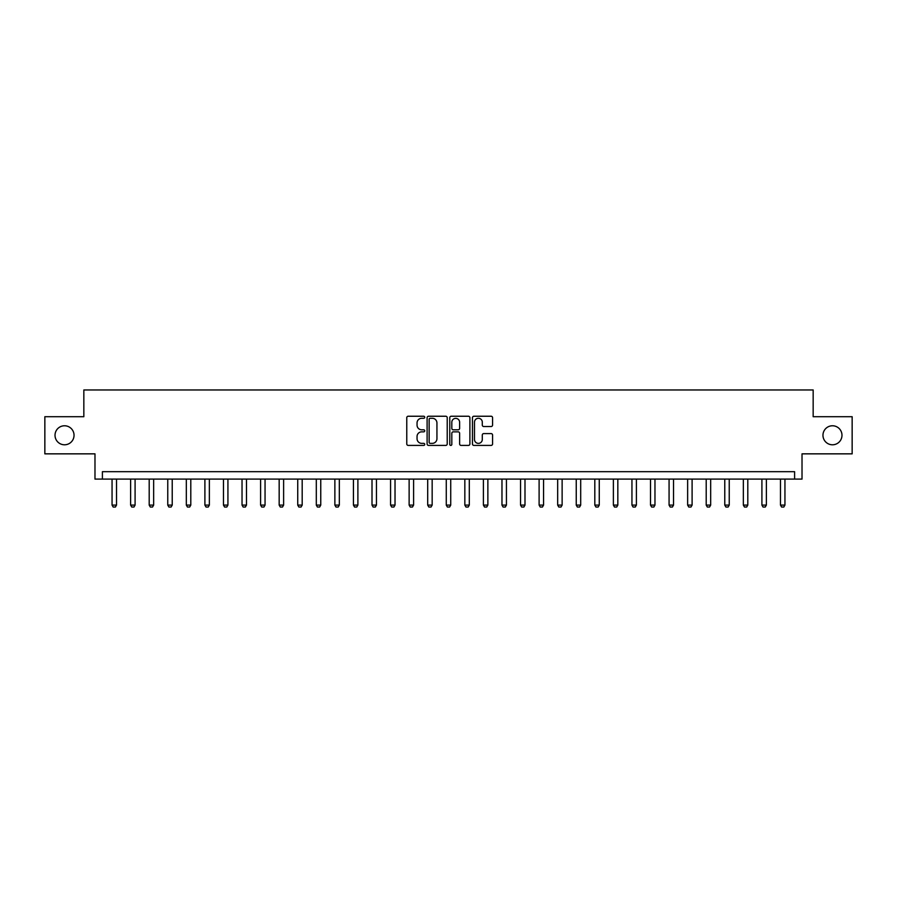 <?xml version="1.0" encoding="UTF-8"?>
<svg xmlns="http://www.w3.org/2000/svg" width="897" height="897" viewBox="0 0 897 897"><rect width="100%" height="100%" fill="white"/><g stroke="black" fill="none" stroke-linecap="round" stroke-linejoin="round"><path stroke-width="1.35" d="M424.73 417.262A1.02 1.02 0 0 0 423.709 416.242L408.225 416.242A1.458 1.458 0 0 0 406.767 417.699L406.767 443.948A1.458 1.458 0 0 0 408.225 445.405L423.709 445.405A1.02 1.02 0 0 0 424.73 444.385A1.02 1.02 0 0 0 423.709 443.365L421.713 443.365A4.664 4.664 0 0 1 417.049 438.7L417.049 436.514A4.664 4.664 0 0 1 421.713 431.849L423.709 431.849A1.02 1.02 0 0 0 424.73 430.829A1.02 1.02 0 0 0 423.709 429.809L421.713 429.809A4.664 4.664 0 0 1 417.049 425.133L417.049 422.947A4.664 4.664 0 0 1 421.713 418.282L423.709 418.282A1.02 1.02 0 0 0 424.73 417.262M822.964 435.28A9.508 9.508 0 0 0 832.472 444.789A9.508 9.508 0 0 0 841.98 435.28A9.508 9.508 0 0 0 832.472 425.772A9.508 9.508 0 0 0 822.964 435.28M55.02 435.28A9.508 9.508 0 0 0 64.528 444.789A9.508 9.508 0 0 0 74.036 435.28A9.508 9.508 0 0 0 64.528 425.772A9.508 9.508 0 0 0 55.02 435.28M491.108 426.524A1.458 1.458 0 0 0 492.565 425.066L492.565 417.699A1.458 1.458 0 0 0 491.108 416.242L473.908 416.242A1.458 1.458 0 0 0 472.45 417.699L472.45 443.948A1.458 1.458 0 0 0 473.908 445.405L491.108 445.405A1.458 1.458 0 0 0 492.565 443.948L492.565 435.056A1.458 1.458 0 0 0 491.108 433.599L483.752 433.599A1.458 1.458 0 0 0 482.294 435.056L482.294 439.463A3.902 3.902 0 0 1 478.393 443.365A3.902 3.902 0 0 1 474.491 439.463L474.491 422.184A3.902 3.902 0 0 1 478.393 418.282A3.902 3.902 0 0 1 482.294 422.184L482.294 425.066A1.458 1.458 0 0 0 483.752 426.524L491.108 426.524M794.596 479.099L802.019 479.099L802.019 453.848L852.15 453.848L852.15 416.713L813.164 416.713L813.164 389.971L83.836 389.971L83.836 416.713L44.85 416.713L44.85 453.848L94.981 453.848L94.981 479.099L794.596 479.099L794.596 471.676L102.404 471.676L102.404 479.099M447.222 417.699A1.458 1.458 0 0 0 445.764 416.242L428.564 416.242A1.458 1.458 0 0 0 427.107 417.699L427.107 443.948A1.458 1.458 0 0 0 428.564 445.405L445.764 445.405A1.458 1.458 0 0 0 447.222 443.948L447.222 417.699M451.236 416.242L468.436 416.242A1.458 1.458 0 0 1 469.893 417.699L469.893 443.948A1.458 1.458 0 0 1 468.436 445.405L461.08 445.405A1.458 1.458 0 0 1 459.623 443.948L459.623 433.307A1.458 1.458 0 0 0 458.154 431.849L453.277 431.849A1.458 1.458 0 0 0 451.819 433.307L451.819 444.385A1.02 1.02 0 0 1 450.799 445.405A1.02 1.02 0 0 1 449.778 444.385L449.778 417.699A1.458 1.458 0 0 1 451.236 416.242M430.168 418.282A1.02 1.02 0 0 0 429.147 419.303L429.147 442.344A1.02 1.02 0 0 0 430.168 443.365L432.276 443.365A4.664 4.664 0 0 0 436.94 438.7L436.94 422.947A4.664 4.664 0 0 0 432.276 418.282L430.168 418.282M459.623 422.263A3.902 3.902 0 0 0 455.721 418.361A3.902 3.902 0 0 0 451.819 422.263L451.819 428.34A1.458 1.458 0 0 0 453.277 429.809L458.154 429.809A1.458 1.458 0 0 0 459.623 428.34L459.623 422.263M112.058 479.099L112.058 505.089L116.52 505.089L116.52 479.099M116.52 505.089L115.41 507.029L113.179 507.029L112.058 505.089M130.626 479.099L130.626 505.089L135.088 505.089L135.088 479.099M135.088 505.089L133.967 507.029L131.747 507.029L130.626 505.089M149.194 479.099L149.194 505.089L153.656 505.089L153.656 479.099M153.656 505.089L152.535 507.029L150.315 507.029L149.194 505.089M167.761 479.099L167.761 505.089L172.224 505.089L172.224 479.099M172.224 505.089L171.103 507.029L168.883 507.029L167.761 505.089M186.329 479.099L186.329 505.089L190.792 505.089L190.792 479.099M190.792 505.089L189.671 507.029L187.451 507.029L186.329 505.089M204.897 479.099L204.897 505.089L209.36 505.089L209.36 479.099M209.36 505.089L208.239 507.029L206.018 507.029L204.897 505.089M223.465 479.099L223.465 505.089L227.928 505.089L227.928 479.099M227.928 505.089L226.806 507.029L224.575 507.029L223.465 505.089M242.033 479.099L242.033 505.089L246.484 505.089L246.484 479.099M246.484 505.089L245.374 507.029L243.143 507.029L242.033 505.089M260.601 479.099L260.601 505.089L265.052 505.089L265.052 479.099M265.052 505.089L263.942 507.029L261.711 507.029L260.601 505.089M279.169 479.099L279.169 505.089L283.62 505.089L283.62 479.099M283.62 505.089L282.51 507.029L280.279 507.029L279.169 505.089M297.737 479.099L297.737 505.089L302.188 505.089L302.188 479.099M302.188 505.089L301.078 507.029L298.847 507.029L297.737 505.089M316.305 479.099L316.305 505.089L320.756 505.089L320.756 479.099M320.756 505.089L319.646 507.029L317.415 507.029L316.305 505.089M334.873 479.099L334.873 505.089L339.324 505.089L339.324 479.099M339.324 505.089L338.214 507.029L335.983 507.029L334.873 505.089M353.44 479.099L353.44 505.089L357.892 505.089L357.892 479.099M357.892 505.089L356.782 507.029L354.55 507.029L353.44 505.089M372.008 479.099L372.008 505.089L376.46 505.089L376.46 479.099M376.46 505.089L375.35 507.029L373.118 507.029L372.008 505.089M390.565 479.099L390.565 505.089L395.028 505.089L395.028 479.099M395.028 505.089L393.918 507.029L391.686 507.029L390.565 505.089M409.133 479.099L409.133 505.089L413.595 505.089L413.595 479.099M413.595 505.089L412.474 507.029L410.254 507.029L409.133 505.089M427.701 479.099L427.701 505.089L432.163 505.089L432.163 479.099M432.163 505.089L431.042 507.029L428.822 507.029L427.701 505.089M446.269 479.099L446.269 505.089L450.731 505.089L450.731 479.099M450.731 505.089L449.61 507.029L447.39 507.029L446.269 505.089M464.837 479.099L464.837 505.089L469.299 505.089L469.299 479.099M469.299 505.089L468.178 507.029L465.958 507.029L464.837 505.089M483.405 479.099L483.405 505.089L487.867 505.089L487.867 479.099M487.867 505.089L486.746 507.029L484.526 507.029L483.405 505.089M501.972 479.099L501.972 505.089L506.435 505.089L506.435 479.099M506.435 505.089L505.314 507.029L503.082 507.029L501.972 505.089M520.54 479.099L520.54 505.089L524.992 505.089L524.992 479.099M524.992 505.089L523.882 507.029L521.65 507.029L520.54 505.089M539.108 479.099L539.108 505.089L543.56 505.089L543.56 479.099M543.56 505.089L542.45 507.029L540.218 507.029L539.108 505.089M557.676 479.099L557.676 505.089L562.127 505.089L562.127 479.099M562.127 505.089L561.017 507.029L558.786 507.029L557.676 505.089M576.244 479.099L576.244 505.089L580.695 505.089L580.695 479.099M580.695 505.089L579.585 507.029L577.354 507.029L576.244 505.089M594.812 479.099L594.812 505.089L599.263 505.089L599.263 479.099M599.263 505.089L598.153 507.029L595.922 507.029L594.812 505.089M613.38 479.099L613.38 505.089L617.831 505.089L617.831 479.099M617.831 505.089L616.721 507.029L614.49 507.029L613.38 505.089M631.948 479.099L631.948 505.089L636.399 505.089L636.399 479.099M636.399 505.089L635.289 507.029L633.058 507.029L631.948 505.089M650.516 479.099L650.516 505.089L654.967 505.089L654.967 479.099M654.967 505.089L653.857 507.029L651.626 507.029L650.516 505.089M669.072 479.099L669.072 505.089L673.535 505.089L673.535 479.099M673.535 505.089L672.425 507.029L670.194 507.029L669.072 505.089M687.64 479.099L687.64 505.089L692.103 505.089L692.103 479.099M692.103 505.089L690.982 507.029L688.761 507.029L687.64 505.089M706.208 479.099L706.208 505.089L710.671 505.089L710.671 479.099M710.671 505.089L709.549 507.029L707.329 507.029L706.208 505.089M724.776 479.099L724.776 505.089L729.239 505.089L729.239 479.099M729.239 505.089L728.117 507.029L725.897 507.029L724.776 505.089M743.344 479.099L743.344 505.089L747.806 505.089L747.806 479.099M747.806 505.089L746.685 507.029L744.465 507.029L743.344 505.089M761.912 479.099L761.912 505.089L766.374 505.089L766.374 479.099M766.374 505.089L765.253 507.029L763.033 507.029L761.912 505.089M780.48 479.099L780.48 505.089L784.942 505.089L784.942 479.099M784.942 505.089L783.821 507.029L781.59 507.029L780.48 505.089"/></g></svg>
